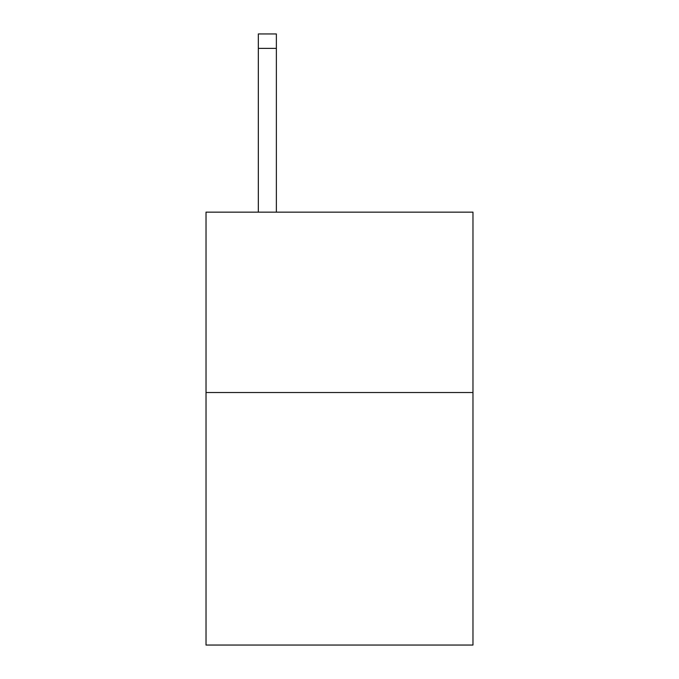 <?xml version="1.0" encoding="UTF-8"?>
<svg xmlns="http://www.w3.org/2000/svg" width="679" height="679" viewBox="0 0 679 679"><rect width="100%" height="100%" fill="white"/><g stroke="black" fill="none" stroke-linecap="round" stroke-linejoin="round"><path stroke-width="1.02" d="M472.974 392.53L472.974 645.05L206.026 645.05L206.026 212.154L472.974 212.154L472.974 392.53L206.026 392.53M276.37 212.154L276.37 48.379L258.334 48.379L258.334 33.95L276.37 33.95L276.37 48.379M258.334 212.154L258.334 48.379M276.37 33.95L258.334 33.95"/></g></svg>
